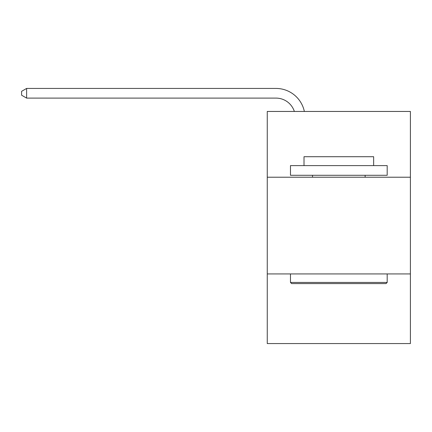 <?xml version="1.0" encoding="UTF-8"?>
<svg xmlns="http://www.w3.org/2000/svg" width="432" height="432" viewBox="0 0 432 432"><rect width="100%" height="100%" fill="white"/><g stroke="black" fill="none" stroke-linecap="round" stroke-linejoin="round"><path stroke-width="0.65" d="M410.4 177.217L410.4 111.451L267.262 111.451L267.262 177.217L410.4 177.217L410.4 343.57L267.262 343.57L267.262 177.217M410.4 273.931L267.262 273.931M275.962 88.43L26.627 88.43L275.962 88.43A29.014 29.014 173 0 1 304.355 111.451M291.632 283.603L290.471 282.442L387.185 282.442L386.03 283.603L291.632 283.603M387.185 165.613L387.185 175.284L290.471 175.284L290.471 165.613L387.185 165.613M304.015 165.613L304.015 156.713L373.648 156.713L373.648 165.613M387.185 273.931L387.185 282.442M290.471 273.931L290.471 282.442M365.137 175.284L365.137 177.217M312.525 175.284L312.525 177.217M294.354 111.451A19.343 19.343 -7 0 0 275.962 98.102L26.627 98.102L21.6 95.202L21.6 91.33L26.627 88.43L26.627 98.102"/></g></svg>
